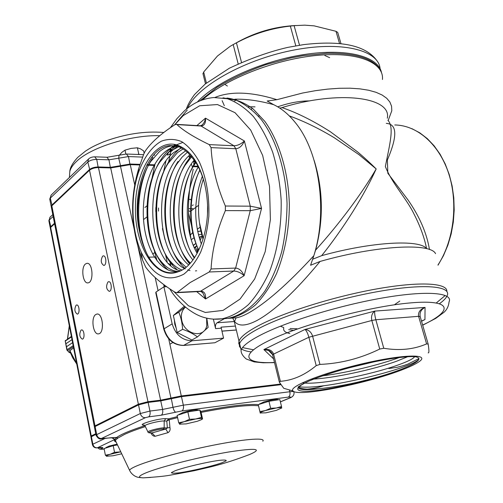 <?xml version="1.0" encoding="UTF-8"?>
<svg xmlns="http://www.w3.org/2000/svg" width="503" height="503" viewBox="0 0 503 503"><rect width="100%" height="100%" fill="white"/><g stroke="black" fill="none" stroke-linecap="round" stroke-linejoin="round"><path stroke-width="0.75" d="M341.619 369.875L350.289 367.511C376.653 360.437 404.054 355.91 414.686 356.671C419.395 357.306 420.181 358.909 417.044 361.462C413.252 364.398 405.682 367.869 394.333 371.862C384.242 375.42 371.623 378.954 356.464 382.45C342.097 385.638 329.698 387.712 319.273 388.668C307.107 389.731 300.065 389.083 298.147 386.732M204.759 184.375C202.47 175.34 199.194 167.568 194.944 161.067L187.795 152.566C183.626 149.127 180.338 147.09 177.943 146.448C176.597 146.002 172.227 144.726 175.553 145.071L181.149 146.845C185.959 149.209 190.341 153.296 194.309 159.118C202.596 171.825 207.066 188.273 207.714 208.462C207.362 239.654 193.951 267.124 177.974 271.827C170.089 273.99 161.979 272.915 154 264.138C147.335 257.31 141.752 243.792 139.639 231.927C134.98 208.009 139.293 178.754 150.806 161.457L159.262 151.768C163.425 148.303 167.876 146.291 172.617 145.732L169.7 145.6C146.241 147.555 130.918 194.988 139.639 231.927M238.171 63.843L233.191 44.572L230.091 46.377L217.472 56.003L203.671 72.03L206.406 83.045M295.349 25.521C273.965 26.69 254.034 32.613 235.536 43.289M233.191 44.572L236.429 42.83L241.497 62.328M295.808 45.836L290.338 26.074C271.381 28.206 253.411 33.795 236.429 42.83M290.338 26.074L294.092 25.647L299.53 45.22M339.519 43.478L335.991 31.299L314.124 25.854L304.761 25.163L294.092 25.647M335.991 31.299L337.72 32.431L340.965 43.623M203.005 73.872L203.671 72.03M209.235 271.985L211.065 268.967L235.637 268.068C239.239 268.407 242.069 270.96 244.125 275.726C240.931 272.752 237.479 271.192 233.769 271.035L209.235 271.985L190.134 282.56L177.213 292.413L201.15 291.187C204.432 291.507 205.897 294.104 205.538 298.983L202.954 293.054L201.357 291.671M183.815 274.166C166.625 283.107 152.453 275.826 141.286 252.324C131.459 230.236 130.208 197.654 138.25 173.189C143.556 158.03 151.667 146.625 161.394 141.18C168.09 138.709 174.843 138.847 181.658 141.613C188.279 145.927 194.158 152.654 199.289 161.784C206.312 177.578 209.5 195.749 208.839 216.284C207.55 229.362 204.84 241.283 200.71 252.053C195.887 261.73 190.26 269.099 183.815 274.166M225.363 210.612L225.369 206.029L250.255 206.173L261.547 208.393L250.249 210.682L225.363 210.612C216.868 230.468 212.103 249.916 211.065 268.967M211.078 147.618L209.235 144.6L233.933 145.769C237.661 145.631 241.138 144.028 244.37 140.959C242.283 145.82 239.428 148.416 235.8 148.731L211.078 147.618C212.077 166.575 216.843 186.047 225.369 206.029M201.986 125.096L202.219 124.889C204.004 123.134 205.092 120.896 205.494 118.161C205.859 123.109 204.381 125.731 201.074 126.027L176.918 124.593C183.557 130.742 194.328 137.413 209.235 144.6M176.918 124.593L175.962 124.342L174.554 124.914C160.853 133.823 151.095 142.525 145.285 151.013L143.77 154.063L138.765 168.335C134.798 181.64 132.748 194.661 132.622 207.393L132.641 211.398C132.974 227.413 136.244 243.553 142.456 259.818L145.681 267.118C151.573 275.304 161.3 283.654 174.868 292.155L176.647 292.683L177.213 292.413M197.327 102.034C215.825 81.932 261.22 61.14 303.957 54.563C346.749 47.898 378.319 56.424 381.463 72.514M221.716 318.858L227.84 318.386C241.207 315.614 254.153 306.277 265.037 290.872C271.84 279.574 277.392 266.546 281.686 251.783C285.107 236.309 286.892 220.264 287.05 203.646C285.949 170.467 276.304 139.564 261.428 119.745C253.638 110.786 245.307 104.297 236.429 100.292L223.005 97.815M418.911 358.608L408.002 364.04L403.915 365.499L397.056 367.309L388.788 368.542M403.507 369.265C368.567 383.286 297.996 397.364 293.054 390.963C287.735 386.952 322.524 372.93 363.568 363.499C404.676 353.961 431.228 353.823 418.703 361.953C415.509 364.115 410.442 366.549 403.507 369.265M383.77 348.277L379.74 349.044L371.836 320.48C371 316.286 371.994 313.155 374.823 311.087C374.427 312.715 374.766 315.595 375.842 319.738L383.77 348.277C399.608 350.874 413.881 349.422 426.594 343.907L428.172 344.096C429.147 350.472 429.147 353.383 428.179 352.823M319.933 364.411L316.211 365.631L308.873 337.255C307.71 333.181 306.409 330.578 304.975 329.452C308.641 329.798 311.168 331.98 312.552 335.985L319.933 364.411C340.701 363.524 360.638 358.4 379.74 349.044M272.576 354.848L271.369 352.502L269.086 350.572L263.88 349.56C268.916 348.837 272.161 350.346 273.607 354.087L280.36 381.324C292.796 380.387 304.749 375.156 316.211 365.631M280.36 381.324L279.341 382.161L283.749 388.31L293.054 390.963M323.857 385.719C317.016 388.033 309.722 389.265 301.976 389.404M447.161 295.707C451.499 286.289 425.771 283.466 381.903 290.891C338.142 298.241 284.994 314.702 259.014 328.384C247.539 334.445 241.069 339.525 239.591 343.631L239.384 346.215L240.73 348.365M241.553 349.019C243.603 350.384 246.822 351.346 251.23 351.905M270.281 352.257L271.167 352.207M439.553 303.63C443.294 300.939 445.752 298.468 446.922 296.229M269.696 351.654L270.589 351.616M386.298 123.38C397.213 124.065 397.565 136.256 387.36 159.954L387.832 173.246L407.958 199.861C419.59 216.579 426.758 233.141 429.461 249.538M435.554 253.669C430.744 242.641 376.426 245.401 320.084 261.441C295.538 291.18 274.531 310.854 257.064 320.449C245.678 326.353 238.051 326.535 234.172 321.002L232.719 318.041M188.921 155.811L189.461 157.936M191.31 163.997L192.498 167.285M193.253 169.215C187.826 192.096 187.053 215.24 190.926 238.636M232.568 318.047L236.68 317.758C239.975 317.104 243.924 315.519 248.532 312.998C265.886 303.221 287.641 284.138 313.809 255.75C328.063 211.021 319.311 151.177 295.072 122.317C288.515 114.212 281.372 108.334 273.657 104.668C259.498 100.751 246.558 98.928 234.838 99.192M199.257 168.015L198.283 166.983M214.97 97.437C230.695 91.018 251.33 91.766 276.883 99.688L302.555 93.036L315.255 90.71L327.56 89.119L339.242 88.277L350.101 88.195L359.953 88.861L368.649 90.244L376.062 92.313L382.104 95.004L386.719 98.267L389.869 102.021L391.56 106.202L391.806 110.729L388.171 120.531M192.743 232.505L190.354 235.058M200.112 227.199L197.226 229.255M200.163 240.78L202.156 235.228M288.665 329.66L294.18 330.44M310.728 379.205C332.546 378.602 374.056 369.435 396.886 361.116L407.556 356.759M414.598 356.665L414.327 357.099C412.636 359.098 407.185 361.745 397.98 365.027C370.988 374.798 318.965 385.336 302.259 382.827M373.641 361.934L349.252 367.787M289.847 333.552C285.113 332.533 283.076 330.685 283.736 328.006M200.1 169.913C187.883 192.53 187.537 228.318 198.823 250.06M196.176 162.079L193.435 166.197C177.71 191.259 178.703 236.485 194.63 257.605M191.7 156.672L185.123 165.236C168.235 191.542 170.253 240.786 188.153 260.755L190.392 263.163M187.424 152.233L182.099 157.112L176.71 164.286C159.363 190.813 161.444 241.597 179.741 261.535L186.16 267.244M183.054 148.97L177.584 152.516L168.184 163.337C150.391 190.071 152.528 242.415 171.221 262.308C174.566 266.056 178.169 268.633 182.036 270.042M178.697 146.744L168.48 152.145L159.552 162.394C141.324 189.323 143.518 243.245 162.588 263.075C167.323 268.25 172.472 271.054 178.031 271.488M179.785 271.148L178.244 271.457C162.085 273.915 147.26 252.625 144.021 224.665C140.664 196.572 149.146 165.009 164.846 151.994C168.643 148.863 172.692 146.92 176.999 146.159M180.533 270.809C148.058 264.962 141.752 176.251 173.994 152.371L181.319 147.97M196.667 270.765L195.447 270.91M189.989 270.551L187.72 269.916M185.267 268.891C155.534 256.197 152.679 175.075 183.035 152.742L185.701 150.812M188.713 264.936C164.022 245.766 163.701 177.213 190.021 154.767M192.957 260.001C173.906 238.221 173.843 184.067 194.227 160.011M197.163 253.342C183.62 230.996 183.953 189.977 198.559 166.524M201.345 244.056C193.498 221.748 193.856 199.094 202.42 176.081M203.357 179.068C197.868 195.975 197.069 213.373 200.955 231.248L203.005 239.183M225.344 84.699L227.387 86.026M258.372 116.067L259.001 116.055M251.324 109.151L252.481 108.409M193.221 204.878L192.341 205.545M194.372 247.929L195.478 247.168L197.176 251.487M196.969 246.011L195.478 247.168M188.782 199.395L190.895 199.414L191.165 200.552M191.077 208.676L193.077 208.682L193.246 209.273M154.691 252.588L152.661 254.059M235.385 326.063L221.05 327.157L223.565 338.135L192.008 340.783C182.231 340.474 175.61 334.841 172.164 323.875L163.915 286.817L155.999 292.042L164.06 328.698C167.449 339.538 174 345.102 183.714 345.379L214.63 342.769M163.915 286.817L166.625 286.691M223.565 338.135L215.064 342.662M188.518 212.907L191.536 225.797M213.373 319.135L215.592 328.622C215.114 325.856 215.605 323.913 217.063 322.794L234.304 321.53M198.597 205.293L190.838 211.071L190.008 211.411L188.493 210.713M224.382 318.701L217.063 322.794M279.8 108.132L282.007 107.598C297.273 112.817 313.438 120.902 330.515 131.849L357.507 151.843C363.556 156.898 369.78 162.595 376.194 168.939C369.862 182.721 362.449 196.227 352.855 211.656C342.908 227.406 332.514 242.075 321.681 255.656C371.805 241.691 419.879 239.183 426.594 248.677C424.482 237.894 420.345 226.469 414.189 214.404C406.669 198.578 392.302 184.016 385.348 166.524C390.045 142.789 394.314 127.334 387.901 120.217M387.31 118.218C391.868 97.211 339.368 89.899 282.007 107.598M276.883 99.688L267.194 101.015L273.657 104.668M193.818 164.865L193.8 160.784L195.177 162.588M321.681 255.656L312.709 259.208M313.809 255.75L310.584 265.257L320.084 261.441M314.155 160.438C323.209 189.87 323.687 219.767 315.601 250.136C327.239 237.24 338.588 223.414 349.635 208.657C360.318 194.221 368.749 181.658 376.194 168.939L358.997 154.679L334.382 137.809C319.047 128.517 304.026 121.217 289.326 115.91M312.967 258.429L315.601 250.136M155.823 293.004L155.999 292.042M198.484 235.052L198.635 234.505L201.936 234.461M193.334 245.508L195.937 243.439M194.259 247.677L196.824 245.634M199.565 238.925L200.2 236.592L201.558 236.573M191.253 239.692L194.057 237.724M193.234 245.275L195.925 243.414M426.594 343.907L418.597 316.33C417.962 312.288 420.118 309.314 425.054 307.415C421.08 309.502 419.458 312.564 420.194 316.607L428.128 343.945M421.533 321.21L424.953 319.543L421.545 321.254M200.395 125.775L201.954 125.121M170.85 150.215L170.435 148.379L171.441 149.705M177.289 146.241L171.297 151.365L168.794 151.975L167.248 154.981C169.26 155.012 170.467 153.905 170.863 151.667L170.863 151.667M155.855 207.5L155.779 211.285M170.838 265.59L168.668 263.528M200.955 231.248L199.672 223.552L203.187 238.585M418.779 359.507L417.943 360.211C406.179 369.925 320.688 390.674 298.795 386.681M399.263 357.545C379.696 364.788 346.85 372.842 322.536 375.842M399.772 301.064L394.855 304.447M296.99 328.767L290.03 328.547M283.679 327.528L280.36 326.221M147.228 254.392C134.169 227.903 136.118 182.507 152.365 158.407L150.806 161.457M168.184 270.092L164.343 266.427C144.009 245.15 141.689 188.04 161.042 159.401C165.034 153.258 169.542 148.674 174.572 145.637M174.874 145.461L182.985 142.362M177.075 269.633L172.906 265.603C152.975 244.269 150.718 188.832 169.612 160.4C173.007 155.087 176.804 150.887 181.005 147.807M181.08 147.75L181.853 147.203M184.802 268.281L181.357 264.773C161.847 243.402 159.652 189.612 178.068 161.406L176.71 164.286M188.153 260.755L189.688 263.937C170.618 242.547 168.486 190.379 186.412 162.412L191.058 155.917M194.296 258.102C178.816 234.612 178.634 189.134 194.655 163.431L195.849 161.532M198.735 250.236C188.191 227.689 188.543 192.995 199.999 169.681M203.093 238.9L202.005 234.706M248.488 106.781L255.021 106.856M329.66 57.663L324.856 55.525M222.131 100.669L224.319 105.693M236.743 99.166L234.725 101.053M114.967 437.541L116.652 437.484L117.828 438.113L124.618 434.353C129.761 431.976 136.671 429.399 145.354 426.601M115.577 440.54L114.382 439.949L114.376 440.961L116.256 442.313L115.514 440.747L115.734 439.955L117.828 438.113M151.007 432.913C151.824 435.114 153.195 436.233 155.113 436.277L167.989 432.662C169.819 431.53 170.473 429.807 169.939 427.5L169.234 419.741L168.75 418.804L169.209 419.747L166.776 421.061L167.386 427.927L164.167 427.858L164.185 420.973L166.776 421.061L168.7 418.823M85.541 263.943C80.656 267.25 82.85 284.076 88.025 282.862C94.042 282.523 92.803 262.032 86.849 263.352L85.541 263.943M95.771 314.526C90.609 317.531 93.137 335.174 98.563 333.841C104.737 333.382 102.97 312.621 96.89 314.067L95.771 314.526M102.618 256.178C100.493 260.397 100.896 263.484 103.832 265.452C106.869 265.276 106.303 255.235 103.291 255.882L102.618 256.178M107.975 281.982C105.806 286.207 106.234 289.332 109.258 291.35C112.339 291.149 111.641 281.039 108.598 281.718L107.975 281.982M76.104 305.214C74.155 309.182 74.563 312.149 77.311 314.111C80.071 313.929 79.348 304.353 76.626 304.988L76.104 305.214M81.021 330.144C79.046 334.118 79.468 337.117 82.297 339.135C85.095 338.921 84.252 329.283 81.505 329.949L81.021 330.144M95.74 433.756L91.238 435.938L90.798 436.258L91.206 436.459M137.828 245.904L170.97 398.062L181.3 395.949L280.485 384.066M170.97 398.062L160.602 400.187L147.976 401.715L138.375 404.192L95.004 425.878L94.3 426.412L94.665 426.72M95.771 433.932L91.42 436.145M280.555 384.179L180.935 396.119L160.25 400.363L147.631 401.891L138.985 404.116L94.948 426.293M54.601 223.841L50.646 227.425L91.238 435.938M51.337 207.186L51.834 205.821L89.521 170.24C91.703 168.53 94.683 167.644 98.462 167.574L110.685 167.939L160.602 400.187M139.828 164.959L130.258 164.651L110.685 167.939M146.782 165.179L154.654 165.43M193.68 166.675L198.144 166.82M50.331 228.23L50.646 227.425M90.936 436.969L95.859 434.378M94.457 427.229L95.13 426.531L138.52 404.89L148.127 402.413L160.753 400.878L181.451 396.634L280.875 384.682M110.993 437.767L111.138 437.748C117.344 437.283 115.061 437.729 115.589 437.673L114.873 437.535M112.075 437.654L114.791 439.345L116.363 437.704L117.356 438.365M111.54 437.704L115.734 439.955M104.159 449.016C101.612 449.305 100.902 449.135 102.021 448.513C104.02 447.374 102.467 447.136 97.368 447.796L114.659 439.54L115.684 440.144M169.939 427.5L167.386 427.927L165.776 429.04L152.139 432.888L150.202 432.863C144.99 432.907 158.929 428.808 163.393 428.996L165.776 429.04L167.989 432.662M151.963 432.926L155.113 436.277M50.331 227.834L50.539 226.872L54.494 223.288M51.275 206.702L51.721 205.243L89.396 169.624C91.571 167.914 94.551 167.027 98.33 166.958L110.553 167.329L130.126 164.041L140.023 164.362M147.09 164.588L154.805 164.839M193.737 166.097L197.66 166.223M117.124 444.136L109.245 446.042L106.026 447.569M113.2 445.664L114.533 452.316L110.056 454.335L105.379 455.184L104.071 448.569L113.2 445.664L117.507 444.948M120.795 451.857L114.533 452.316M105.379 455.184L106.825 456.322M120.211 451.952L110.056 454.335C107.158 455.265 105.976 455.9 106.504 456.24L112.999 455.768L121.72 453.8M278.505 399.784L278.234 399.621C276.354 398.986 271.62 399.74 264.018 401.884L259.504 404.028M258.253 404.645L268.935 401.281L279.825 399.577L281.535 406.525L276.254 408.002L270.633 408.266L265.408 410.549L259.925 411.599L260.258 413.158L258.253 404.645L259.925 411.599M268.935 401.281L270.633 408.266M281.649 408.166L281.535 406.525M276.254 408.002L265.408 410.549C261.988 411.63 260.258 412.441 260.221 412.969L265.773 412.85L276.417 410.347L281.711 407.927C281.561 407.443 279.737 407.468 276.254 408.002M198.867 410.184L198.729 410.096C196.466 409.36 191.234 410.159 183.048 412.485L178.917 414.529M178.716 422.746L177.106 415.384L187.852 411.894L199.842 410.033L201.496 417.389L195.654 418.993L189.493 419.301L184.23 421.677L178.716 422.746L179.923 424.312M187.852 411.894L189.493 419.301M199.842 410.033L200.923 411.661L202.558 418.93L201.496 417.389M195.654 418.993L184.23 421.677C180.797 422.797 179.231 423.614 179.533 424.123L186.129 423.897L197.346 421.263L201.351 419.697L202.175 418.804C201.684 418.339 199.515 418.402 195.654 418.993M139.501 154.522L138.815 154.188L137.382 147.794L140.4 148.806L143.632 150.913L144.141 153.182M125.851 154.012L124.996 150.146L131.069 148.41L137.382 147.794M138.815 154.188L137.457 154.446M119.475 155.087L121.921 152.315L124.996 150.146M69.71 350.786L73.608 347.894M67.239 350.516L66.49 346.73L72.589 342.656L66.49 346.743L67.138 350.484M65.491 340.412L65.233 341.097L65.918 343.744L72.004 339.644M65.22 340.852L71.376 336.394M73.174 345.668L66.855 349.83L65.22 340.908M66.49 346.743L65.233 341.097L71.464 336.872M66.855 349.83L69.093 352.396M73.388 346.768L67.446 350.679L70.087 352.848M69.357 352.515L70.414 352.955M65.201 341.166L65.333 340.518M185.148 306.949L178.76 312.206C180.973 317.349 182.256 323.058 182.614 329.346C188.512 331.345 193.454 333.866 197.428 336.922L191.894 339.997L177.163 332.496L173.359 315.482L184.305 306.22M174.371 320.009L174.774 324.259L176.257 328.434M180.841 334.369L187.518 337.771M179.395 310.37L177.389 312.067M178.76 312.206L173.359 315.482M182.614 329.346L177.163 332.496M197.428 336.922L208.123 327.409L206.802 318.173M185.406 307.163C181.891 310.282 180.671 314.645 181.746 320.26C184.419 334.702 204.199 338.871 206.752 325.806L206.645 318.135M394.333 371.862C365.543 382.186 319.801 391.969 303.416 391.202C294.469 390.473 296.078 387.191 308.257 381.349C318.889 376.81 332.904 372.201 350.289 367.511M298.273 387.172C298.43 389.856 305.434 390.353 319.273 388.668M177.974 271.827C155.37 280.636 134.27 245.508 135.433 206.268C135.873 166.965 158.759 134.263 181.149 146.845M177.704 146.373L169.7 145.6L177.943 146.448M207.506 213.693L207.557 204.231M309.829 100.902C299.813 100.877 289.106 102.851 277.706 106.825M380.079 68.685C378.702 49.866 340.65 40.466 291.589 50.501C242.553 60.366 196.717 86.988 187.562 108.208M173.73 291.438L188.468 305.78L205.331 312.47L223.049 310.389L240.063 299.078L254.663 278.989L265.207 251.645L270.388 219.641L269.507 186.362L262.66 155.421L250.689 130.076L235.046 112.697L217.459 104.555L199.66 105.775L183.199 115.615L174.717 124.813M170.372 127.705L176.88 118.733L184.192 111.05C192.901 103.052 202.772 98.544 213.8 97.525L227.438 98.764C236.536 102.027 245.15 107.9 253.286 116.388C260.944 126.303 267.433 138.306 272.739 152.384C277.203 167.398 280.014 183.35 281.171 200.232C281.667 225.715 277.53 250.664 269.495 271.683C263.509 284.843 256.511 295.802 248.488 304.56C240.088 311.879 231.361 316.613 222.307 318.776L213.586 319.147M174.616 124.87L187.273 110.025M422.646 325.051C453.442 310.753 452.518 299.241 410.756 302.875C369.321 306.314 298.65 325.454 267.741 341.204C238.579 355.64 245.156 364.04 274.475 362.449M274.525 362.632L263.144 362.789L254.172 361.896L246.256 359.01C242.54 355.847 240.824 352.836 241.113 349.969C242.616 345.97 249.13 340.99 260.642 335.023C286.729 321.549 340.015 305.189 383.833 297.738C427.764 290.218 453.455 292.784 449.034 301.963C448.626 306.182 446.941 309.628 443.979 312.313L435.787 318.355L422.696 325.227M437.968 264.987C453.763 240.849 458.384 203.702 448.821 173.956C439.257 144.179 417.081 125.197 394.773 124.97M197.824 248.155L197.189 253.305M240.013 345.781L238.768 343.643L238.988 341.103C240.453 336.953 246.91 331.835 258.36 325.737C283.453 312.438 333.829 296.544 376.816 288.904C419.886 281.221 447.632 282.956 446.846 291.426M444.715 295.927L436.353 302.913M253.531 349.811L243.232 347.743M226.922 98.035C235.882 99.173 244.596 102.788 253.072 108.887L264.811 121.342C279.328 141.519 288.559 172.372 289.37 205.224C289.08 230.368 284.805 253.16 276.537 273.607C270.52 286.075 263.572 296.449 255.681 304.73C247.438 311.653 238.894 316.154 230.047 318.229L223.401 318.701M382.456 79.487C384.047 62.303 357.205 51.174 315.293 55.569C273.469 59.857 224.841 79.417 202.483 99.877M191.832 233.398L192.844 232.958M197.654 231.462L200.892 230.959M196.893 125.574L205.494 118.161L244.37 140.959L261.547 208.393L244.125 275.726L205.538 298.983L196.73 291.658M169.844 151.076L170.435 148.379L173.73 145.537M273.594 358.884L263.88 349.56L304.975 329.452L374.823 311.087L425.054 307.415L424.953 319.543L422.048 320.807M144.921 207.494L146.977 205.84M146.951 216.906L143.544 219.591M148.819 257.171L155.886 256.976M164.198 284.937L164.607 286.785M172.164 323.875L163.739 329.006C167.021 339.732 173.598 345.221 183.463 345.467L183.356 345.473M192.008 340.783L183.463 345.467L214.768 342.757M221.905 331.1L236.322 329.962M188.487 208.663L190.599 208.676M221.219 328.182L215.592 328.622M163.764 329.107L155.741 292.633M420.194 316.607L418.597 316.33L375.842 319.738L371.836 320.48L308.873 337.255L273.607 354.087L272.645 355.043M176.628 145.254L176 145.795M175.899 145.883L168.794 151.975M165.864 161.337L163.343 172.913M155.811 211.442L156.471 214.385M165.456 254.317L167.147 261.843M200.119 291.482L233.769 271.035L235.637 268.068L250.249 210.682L250.255 206.173L235.8 148.731L233.933 145.769L201.074 126.027L199.93 125.756M159.747 135.691C130.227 134.842 89.515 147.819 75.852 162.085C72.583 165.317 70.571 168.436 69.81 171.429L69.565 175.251M177.383 416.635L168.75 418.81L165.732 418.691L164.185 420.973C159.784 420.671 144.82 424.431 144.965 425.796L143.625 424.884L144.229 425.041M145.09 426.047L148.033 432.121M165.732 418.691C158.382 418.238 135.414 425.104 144.103 425.129L144.298 425.085M144.889 425.664C130.516 430.317 121.104 434.252 116.652 437.484L101.493 438.459L145.392 417.685L148.592 416.861L161.218 415.214L181.91 410.926L288.282 397.119C291.13 396.823 291.514 397.137 289.445 398.074L280.372 401.809M262.817 441.225C265.936 437.61 247.413 438.66 217.617 444.363C187.902 450.028 152.943 459.302 138.143 465.332C132.911 467.45 130.051 469.098 129.548 470.267C130.623 472.644 132.44 474.606 135.011 476.152C137.187 476.963 136.395 477.404 143.267 477.844L150.825 477.429M147.335 472.292C138.507 475.813 137.149 477.661 143.267 477.844C155.546 477.083 164.248 476.24 169.385 475.316L194.114 470.733C209.399 467.086 221.282 465.193 249.463 454.567C263.289 448.607 256.279 447.764 228.425 452.04C201.338 456.598 162.57 466.312 147.335 472.292M175.346 470.657L171.416 472.6C171.529 473.336 174.245 473.392 179.577 472.763C191.97 470.971 211.908 466.281 221.798 462.829L226.187 460.817C226.557 459.981 224.149 459.836 218.975 460.39C206.532 462.094 184.953 467.174 175.346 470.657M169.234 419.741L177.597 417.635M201.087 412.397C228.903 406.965 248.036 404.745 258.479 405.751M130.258 164.651L134.747 184.997M137.709 198.415L138.815 203.413M155.182 277.581L158.068 290.677M168.7 338.846L181.3 395.949M120.487 166.292L134.251 229.469M98.462 167.574L147.976 401.715M89.521 170.24L138.375 404.192M51.834 205.821L95.004 425.878M258.454 404.582C247.482 403.752 228.255 406.028 200.766 411.423M105.096 438.427L92.848 444.193L91.357 436.56L91.791 435.862M90.924 436.881L92.401 444.501C93.08 446.897 94.652 448.022 97.117 447.877L97.349 447.802C95.061 447.877 93.558 446.677 92.848 444.193L92.42 444.589M289.445 398.074L290.118 397.892C293.13 396.641 294.412 394.704 293.959 392.076C294.136 391.504 292.759 391.397 289.841 391.743L183.331 405.166L162.595 409.448L149.957 411.058L140.324 413.529L96.721 434.617L95.13 426.531L95.589 425.802M101.493 438.459C99.072 438.528 97.481 437.245 96.721 434.617L96.035 435.29M145.392 417.685C142.852 417.723 141.167 416.339 140.324 413.529L138.52 404.89L138.985 404.116M148.592 416.861C149.957 415.906 150.41 413.969 149.957 411.058L148.127 402.413L147.631 401.891M161.218 415.214C162.595 414.258 163.054 412.341 162.595 409.448L160.753 400.878L160.25 400.363M175.717 412.209C174.61 411.768 173.698 410.14 172.982 407.304L171.227 398.112M181.91 410.926C183.331 409.964 183.802 408.046 183.331 405.166L181.451 396.634L180.935 396.119M288.282 397.119C289.81 396.207 290.332 394.409 289.841 391.743L289.388 389.919M101.644 438.817L102.153 438.704M94.426 427.066L96.01 435.133C97.714 438.327 99.638 439.547 101.795 438.798L111.496 437.654M100.688 447.538L97.368 447.796M99.047 447.632L102.021 448.513M163.393 428.996L164.167 427.858C160.451 427.657 147.832 430.813 147.926 431.914C147.92 432.505 148.618 432.832 150.007 432.901L150.202 432.863M149.875 432.894L152.591 433.259L152.264 432.894M53.155 216.453L49.219 220.081L50.91 227.186M52.796 214.63L49.992 217.233L48.904 220.899M142.601 157.087L128.479 156.565L108.944 159.822L96.733 159.394C92.961 159.451 89.987 160.338 87.818 162.067L50.319 198.1L52.105 205.57M89.811 169.989L87.818 162.067L88.553 159.011L51.067 195.183L49.828 199.484M88.685 158.885L88.553 159.011C89.892 157.665 91.942 156.93 94.69 156.817L96.733 159.394L98.217 167.574M94.985 156.823L106.881 157.257L108.944 159.822L110.44 167.927M130 164.644L128.479 156.565L126.366 154.019L119.048 155.232L118.727 158.187L120.638 166.235M152.987 157.47L151.642 157.426M51.149 206.23L49.753 199.1L51.212 195.051M50.181 227.469L48.866 220.685L50.118 217.114M72.011 339.657L65.918 343.744M69.754 350.453L76.645 363.48M69.326 325.887L67.597 338.965M299.015 386.499C304.837 381.896 320.43 375.974 345.794 368.73M141.286 252.324L142.456 259.825M138.25 173.189L138.759 168.329M376.546 60.171C365.379 45.364 341.015 40.19 303.447 44.648L287.993 47.345C269.847 51.482 250.305 58.436 229.374 68.207L205.218 84.014L194.479 94.614C190.247 100.393 187.525 105.259 186.311 109.214M155.138 163.557L151.824 178.986M153.472 247.451L157.074 260.925M169.775 288.854C178.42 303.366 193.033 314.608 204.457 317.575C210.223 319.216 216.171 319.619 222.307 318.776L227.84 318.386M241.113 349.969L239.591 343.631M438.025 265.188L443.451 255.675L447.877 245.175L451.191 233.895L453.316 222.075L454.19 209.965L453.794 197.836L452.128 185.947L449.242 174.566L445.205 163.94L440.119 154.276L434.095 145.776L427.28 138.595L419.823 132.855L411.882 128.642M197.044 253.128L197.748 247.973M270.671 351.691L269.771 351.735M240.164 346.001L234.172 321.002L234.826 320.945L235.932 318.015L236.68 317.758L223.502 318.688M158.527 207.965L158.533 211.109M379.048 68.257C371.755 58.046 354.433 53.054 327.095 53.293L303.234 55.638L290.677 57.977L266.238 64.541C247.696 71.099 231.248 78.72 216.887 87.409L199.968 100.839M191.8 233.43L192.844 232.983M197.673 231.537L200.917 231.072M414.202 356.646L414.327 357.099M221.924 331.169L236.335 330.031M163.726 284.591L164.217 286.804M154.452 257.152L155.924 257.108M268.212 350.145L272.456 354.47M178.024 145.612L177.308 146.222M170.63 152.717L168.58 162.073M200.873 291.331L202.954 293.054C201.835 291.778 200.986 291.25 200.408 291.47L176.647 292.689M162.475 228.595L164.959 239.598M170.008 261.95L170.819 265.546M417.943 360.211L417.044 361.462M417.119 357.168L417.836 357.457M164.343 266.427L162.588 263.075M161.042 159.401L159.552 162.394M172.906 265.603L171.221 262.308M169.612 160.4L168.184 163.337M181.357 264.773L179.741 261.535M186.412 162.412L185.123 165.236M194.655 163.431L193.435 166.197M194.944 161.067L194.309 159.124M279.272 381.808L272.588 354.81C272.211 353.062 270.752 351.509 268.206 350.145M176.459 124.36L199.911 125.756M202.935 73.526L205.482 83.8M69.42 177.471L69.81 171.429C70.074 167.574 72.709 162.897 77.713 157.408L85.56 151.051C90.226 148.165 91.533 146.933 103.744 141.739C124.763 133.993 144.776 130.899 163.771 132.478M129.548 470.267L116.149 442.093M87.321 263.339L86.849 263.352M97.305 314.042L96.89 314.067M50.287 228.022L90.798 436.258M51.262 206.808L94.3 426.412M91.471 436.07L90.98 436.799M95.048 426.154L94.526 426.921M280.391 401.891L290.118 397.892M97.657 447.802C99.575 448.865 98.651 449.707 104.171 449.06M190.58 156.496L189.078 156.439M154.698 155.113L153.566 155.069M143.531 154.679L126.674 154.031M119.048 155.232L107.17 157.263M106.146 447.387L105.712 448.047M259.674 403.752L259.334 404.305M179.099 414.246L178.703 414.862M201.81 419.414L202.445 419.018M67.427 339.079L69.295 325.724M69.577 350.66L72.589 357.633L76.745 364.027M169.882 344.209L172.85 342.524"/></g></svg>
